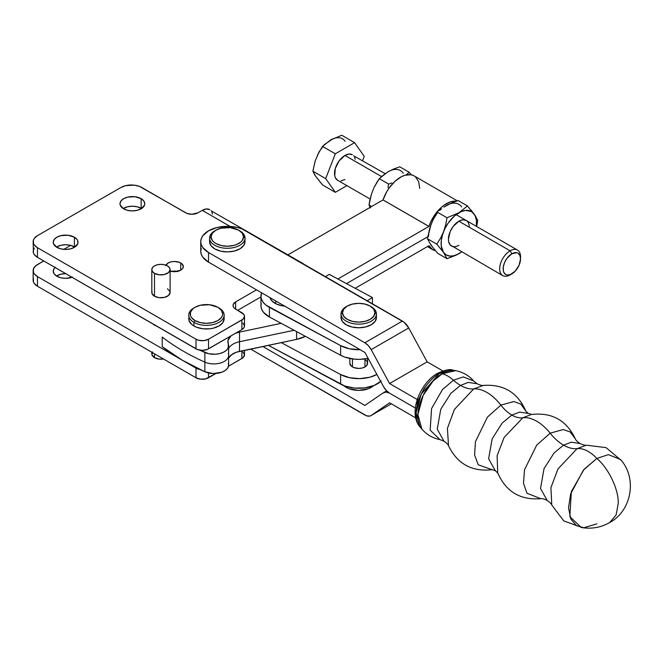 <?xml version="1.0" encoding="UTF-8"?>
<svg xmlns="http://www.w3.org/2000/svg" width="663" height="663" viewBox="0 0 663 663"><rect width="100%" height="100%" fill="white"/><g stroke="black" fill="none" stroke-linecap="round" stroke-linejoin="round"><path stroke-width="0.99" d="M456.815 246.23L458.854 245.285A14.752 8.52 -60 0 1 448.42 239.26A14.752 8.52 -60 0 1 458.854 221.202L462.84 219.809L466.23 220.464L467.523 221.541M228.296 353.553A14.752 8.52 180 0 1 228.644 355.401A14.752 8.52 180 0 1 220.389 363.042A14.752 8.52 180 0 1 204.867 362.131A224.21 129.442 0 0 1 162.22 337.061L162.22 346.691A224.21 129.442 0 0 0 204.867 371.769L204.867 362.131A224.21 129.442 180 0 1 162.22 337.061L162.22 346.691L182.06 360.067L204.867 371.769L213.204 373.542L221.798 372.225L225.18 370.518L227.517 368.296L228.586 365.777L228.296 363.191M228.644 357.995L231.835 354.539L236.641 352.152L296.601 339.381L305.378 336.323A26.553 15.332 0 0 1 296.601 339.381L239.525 351.373A17.702 10.218 0 0 0 228.644 357.995M355.161 288.289L428.944 245.708L355.161 288.289M432.682 249.644L435.367 250.68A27.291 15.755 -60 0 1 432.69 249.644A27.291 15.755 -60 0 1 428.944 245.708L432.682 249.644L427.386 246.586M204.867 371.769A14.752 8.52 0 0 0 220.389 372.681A14.752 8.52 0 0 0 228.644 365.031L228.644 355.401A14.752 8.52 0 0 1 220.389 363.042A14.752 8.52 0 0 1 204.867 362.131L204.867 371.769M239.525 341.735L239.525 351.373L239.525 341.735L294.115 330.273L239.525 341.735L239.525 332.105L281.228 323.345L239.525 332.105L239.525 341.735A17.702 10.218 0 0 0 228.644 348.365A17.702 10.218 180 0 1 239.525 341.735M296.601 331.608L296.601 339.381L296.601 331.608M346.517 283.64L427.759 236.741L346.517 283.64M429.955 243.313L432.268 246.603M461.349 252.147L458.854 253.714A25.078 14.478 -60 0 1 443.497 252.346A25.078 14.478 -60 0 1 443.497 231.868A25.078 14.478 -60 0 1 458.854 212.765A25.078 14.478 -60 0 1 474.211 214.141A25.078 14.478 -60 0 1 476.365 226.323L476.432 220.423L475.23 215.947L467.506 205.944L458.854 212.765L447.028 217.762L445.66 224.948L443.497 231.868L440.481 238.29L436.793 244.15L443.497 252.346L447.028 258.711L456.152 255.147L461.614 251.874A25.078 14.478 -60 0 1 458.854 253.714L461.349 252.147M470.97 209.947L475.396 215.931L477.741 220.506L476.647 226.489L477.741 220.506L474.211 214.141L471.393 211.522L465.633 210.411L461.166 211.605L454.263 216.113L448.055 223.232L444.782 228.901L442.47 234.868L441.268 240.719L441.268 246.064L443.497 252.346L446.315 254.957L449.986 256.092L454.263 255.669L458.854 253.714L447.028 258.711L443.497 252.346L436.793 244.15L440.481 238.29L443.497 231.868L445.66 224.948L447.028 217.762L458.854 212.765L467.506 205.944L458.158 200.549L451.959 202.787L458.158 200.549L467.506 205.944M430.975 224.658L432.392 221.351L429.79 228.055L427.444 238.755L430.975 245.119L437.679 253.316L430.975 245.119L427.444 238.755L430.975 224.641A25.078 14.478 120 0 0 428.605 236.252M443.854 207.096L451.959 202.787L443.854 207.096M439.544 210.527L441.599 208.762L439.544 210.527M435.765 215.235L437.679 212.367L447.028 217.762L437.679 212.367L433.992 218.218L435.765 215.235M432.392 221.351L433.992 218.218L432.392 221.351M461.688 206.914A25.078 14.478 120 0 0 446.332 205.538L444.019 207.055M502.736 275.617A14.752 8.52 -60 0 1 500.482 263.791A14.752 8.52 -60 0 1 510.112 250.796L458.854 221.202L510.112 250.796A14.752 8.52 120 0 0 499.687 268.863A14.752 8.52 120 0 0 510.112 274.88L511.844 273.885A12.307 7.102 -60 0 1 503.142 268.863A12.307 7.102 -60 0 1 511.844 253.788L516.676 252.686L517.994 253.175L519.883 255.346L520.546 258.81L520.546 256.813A14.752 8.52 120 0 0 510.112 250.796L511.844 253.788A12.307 7.102 -60 0 1 520.546 258.81A12.307 7.102 -60 0 1 511.844 273.885L510.112 274.88A14.752 8.52 -60 0 1 502.736 275.617L450.177 244.937L448.619 241.498L448.42 239.26L450.177 231.561L453.053 226.572L458.854 221.202A14.752 8.52 -60 0 1 469.28 227.218M427.444 238.755L436.793 244.15L427.444 238.755M437.679 253.316L447.028 258.711L437.679 253.316M411.408 174.858L409.096 172.223L406.27 174.916L409.096 172.223L399.748 166.819L393.549 169.065L399.748 166.819L409.096 172.223M388.021 187.662L388.617 184.041L388.021 187.662M391.8 182.963L388.617 184.041L391.8 182.963M373.857 187.952L371.379 194.334L369.034 205.033L370.41 207.958L369.034 205.033L369.639 201.403L371.379 194.334L373.982 187.629L377.355 181.513L381.134 176.806L387.93 171.816L393.549 169.065L387.921 171.825M403.278 173.192A25.078 14.478 120 0 0 387.93 171.816L379.269 178.645L388.617 184.041L379.269 178.645L373.982 187.629L371.545 193.919M390.242 170.656L387.93 171.816M369.034 205.033L371.62 206.524L369.034 205.033M448.652 204.378L446.332 205.538M413.298 175.48L410.704 174.725L404.728 175.322L401.513 176.656L395.09 181.206L389.264 187.811L386.786 191.665L383.048 199.911L428.944 226.406L337.873 278.999L428.92 226.431L430.585 222.229L435.16 214.306L440.978 207.701L444.16 205.132L450.616 201.817L456.592 201.221M228.296 343.923A17.702 10.218 180 0 1 227.873 341.71A17.702 10.218 180 0 1 231.089 335.834L228.055 340.26L228.296 343.923A14.752 8.52 180 0 1 228.644 345.763A14.752 8.52 180 0 1 220.389 353.404A14.752 8.52 180 0 1 204.867 352.501L204.867 362.131L204.867 352.501A224.21 129.442 180 0 1 199.762 350.147L208.804 353.752L215.458 354.233L219.801 353.561L223.597 352.177L226.497 350.188L228.221 347.793L228.296 343.923M235.406 333.34A17.702 10.218 180 0 1 239.525 332.105L235.406 333.34M419.737 188.383L418.651 181.645L415.527 176.913M457.288 200.831L414.085 175.886A27.291 15.755 120 0 0 383.048 199.911L287.941 254.832L383.048 199.911L428.944 226.406A27.291 15.755 -60 0 1 456.243 201.179M428.92 226.431L383.032 199.936L428.92 226.431M344.959 155.44L381.457 176.515L344.959 155.44L348.953 154.056L352.335 154.711A14.752 8.52 120 0 0 344.959 155.44A14.752 8.52 120 0 0 335.321 168.443A14.752 8.52 120 0 0 337.583 180.261L335.321 177.659L334.732 175.745L335.321 168.443L339.166 160.819L344.959 155.44M520.546 258.81L519.079 265.241L515.176 271.2L510.145 274.673L507.004 274.988L505.687 274.499L503.805 272.327L503.308 270.728L503.308 266.808L504.609 262.432L507.004 258.272L511.844 253.788L510.112 250.796A14.752 8.52 -60 0 1 517.488 250.067A14.752 8.52 -60 0 1 520.505 257.882M317.428 155.15L322.525 146.39L335.321 153.783L354.597 142.653L364.227 156.36L362.578 160.628L364.227 156.36L354.597 142.653L341.793 135.269L354.597 142.653L335.321 153.783L322.525 146.39L330.671 139.968L341.793 135.269L330.663 139.968A23.603 13.625 120 0 1 345.125 141.26M315.248 175.513L312.886 171.22L325.69 178.612L335.321 153.783L325.69 178.612L312.886 171.22L315.099 161.159L319.052 151.902L324.282 144.658L332.851 138.874M317.428 178.612L322.525 184.927L335.321 192.32L322.525 184.927L315.091 175.529L312.886 171.22L315.248 160.761M335.321 192.32L346.898 185.64L335.321 192.32L325.69 178.612L335.321 192.32M385.087 173.623L353.628 155.788M354.597 157.313L355.186 159.228M344.959 179.532L340.964 180.916M497.722 472.835C505.927 491.697 520.281 500.316 540.784 498.684L526.977 493.255L523.488 483.261L524.524 469.752L536.698 445.138L550.157 433.188A37.368 21.572 -120 0 0 563.558 445.13L554.028 452.995L544.008 468.758L540.511 488.482L547.141 500.366L540.511 488.482L544.008 468.758L554.028 452.995L563.558 445.13A37.368 21.572 60 0 1 550.157 433.188L563.144 429.558L570.081 431.895L575.335 438.848C575.501 439.826 577.05 441.384 579.968 443.506L571.291 442.196L563.558 445.13L571.291 442.196L579.968 443.506C583.349 444.989 585.47 445.553 586.332 445.188L577.141 448.636L558.006 468.882L550.912 487.653L551.782 505.032C551.666 504.112 550.116 502.562 547.141 500.366C543.842 498.899 541.721 498.336 540.784 498.684L526.977 493.255L523.488 483.261L524.524 469.752L536.698 445.138L550.157 433.188A37.368 21.572 -120 0 0 522.817 417.789L504.137 437.456L497.109 455.721L497.722 472.835L497.109 455.721L504.137 437.456L522.817 417.789A29.387 16.973 60 0 1 511.844 415.071L502.239 422.994L492.145 438.881L488.623 458.755L495.302 470.73L488.623 458.755L492.145 438.881L502.239 422.994L511.844 415.071A29.387 16.973 60 0 1 500.872 405.118A29.387 16.973 -120 0 0 511.844 415.071L519.643 412.113L528.386 413.43L519.643 412.113L511.844 415.071A29.387 16.973 -120 0 0 522.817 417.789A37.368 21.572 60 0 1 550.157 433.188L563.144 429.558L570.081 431.895L575.335 438.848C566.492 420.276 551.856 412.154 531.419 414.483L522.817 417.789L531.419 414.483M531.668 414.441L528.386 413.43L525.958 411.333C517.861 392.637 503.656 384.001 483.335 385.418L473.705 388.924A37.368 21.572 60 0 1 500.872 405.118L487.454 417.077L475.446 441.682L474.592 455.058L478.238 464.788L492.079 469.719L478.238 464.788L474.592 455.058L475.446 441.682L487.454 417.077L500.872 405.118L513.858 401.546L520.762 404.007L525.892 411.143L520.762 404.007L513.858 401.546L500.872 405.118A37.368 21.572 -120 0 0 473.705 388.924L454.428 409.419L447.409 428.389L448.52 445.727C448.312 444.724 446.787 443.191 443.928 441.135L437.24 429.135L440.771 409.237L450.881 393.325L460.495 385.385L450.881 393.325L440.771 409.237L437.24 429.135L443.928 441.135L439.917 439.602L430.154 430.146L431.563 408.582L442.486 389.546L453.451 380.206A37.368 21.572 -120 0 0 460.495 385.385A37.368 21.572 60 0 1 453.451 380.206L463.304 376.924L473.73 381.026L477.062 383.744L468.31 382.427L460.495 385.385L468.31 382.427L477.062 383.744C480.277 385.186 482.366 385.75 483.335 385.418L473.705 388.924A37.368 21.572 60 0 1 460.495 385.385A37.368 21.572 -120 0 0 473.705 388.924L454.428 409.419L447.409 428.389L448.52 445.727C457.445 464.034 472.031 472.023 492.269 469.686L495.302 470.73L497.822 473.067M346.202 387.399A17.702 10.218 0 0 0 373.725 385.593L368.553 388.675L358.716 390.399L348.887 388.675L346.202 387.399L346.202 386.471L346.202 387.399L343.707 385.593A17.702 10.218 0 0 0 346.202 387.399M346.202 341.636L346.202 341.636A17.702 10.218 0 0 0 346.509 341.81L345.904 341.462A17.702 10.218 0 0 0 346.202 341.636M352.459 358.94L352.459 366.929L352.459 358.94M341.014 317.461A17.702 10.218 0 0 0 341.014 317.552A17.702 10.218 0 0 0 341.014 317.635L341.014 314.022A17.702 10.218 180 0 1 341.014 313.939A17.702 10.218 180 0 1 346.741 306.405A17.702 10.218 0 0 0 346.202 306.712A17.702 10.218 0 0 0 341.014 314.022L342.489 312.812A16.227 9.365 180 0 1 347.246 306.107A16.227 9.365 180 0 1 370.194 306.107A16.227 9.365 180 0 1 374.943 312.654L376.418 313.848L374.943 312.654A16.227 9.365 180 0 1 358.857 322.102A16.227 9.365 180 0 1 342.489 312.812L341.014 314.022A17.702 10.218 0 0 0 358.865 324.157A17.702 10.218 0 0 0 376.418 313.848A17.702 10.218 180 0 1 376.418 313.939A17.702 10.218 180 0 1 358.791 324.157A17.702 10.218 180 0 1 341.014 314.022L341.014 317.635A17.702 10.218 0 0 0 358.791 327.771A17.702 10.218 0 0 0 376.418 317.552A17.702 10.218 0 0 0 376.418 317.461L376.418 314.022M420.002 426.922L416.107 412.767L421.229 394.12L439.735 373.136A7.475 4.318 -120 0 0 437.423 373.368A7.475 4.318 60 0 1 439.735 373.136A33.457 19.318 120 0 0 418.9 399.549A33.457 19.318 120 0 0 420.002 426.922C407.927 413.115 419.853 383.239 437.439 373.36C445.022 369.946 450.136 368.868 452.788 370.128A33.457 19.318 120 0 0 439.735 373.136L442.213 373.758L433.096 381.059L423.16 395.355L417.881 414.557L421.9 429.127A34.451 19.89 -60 0 1 420.756 400.958A34.451 19.89 -60 0 1 442.213 373.758L439.735 373.136L452.788 370.128L455.655 370.667L442.213 373.758A34.451 19.89 -60 0 1 455.655 370.667C462.849 372.076 468.874 375.531 473.73 381.026L463.304 376.924L453.451 380.206A29.503 17.031 -120 0 0 442.213 373.758A29.503 17.031 60 0 1 453.451 380.206L442.486 389.546L431.563 408.582L430.154 430.146L439.917 439.602C432.724 438.152 426.715 434.655 421.9 429.127L420.002 426.922M418.278 398.869L417.491 399.656L417.135 405.424M596.849 523.878L583.788 527.731L576.553 525.709L570.818 519.096L568.523 507.817L570.619 493.935L583.448 470.075L596.849 458.448C608.675 468.36 618.902 489.916 618.231 503.507L616.118 514.985L609.62 522.593L616.118 514.985L618.231 503.507C618.902 489.916 608.675 468.36 596.849 458.448L584.086 469.321L571.39 491.515L569.824 516.585L581.244 527.475C591.28 529.223 600.736 527.591 609.62 522.593C631.764 510.767 637.425 478.04 620.493 459.484L608.344 454.619L596.849 458.448A30.747 17.752 -120 0 0 577.141 448.636A37.368 21.572 60 0 1 563.558 445.13A37.368 21.572 -120 0 0 577.141 448.636L558.006 468.882L550.912 487.653L551.782 505.032L563.741 520.894L582.421 527.682M208.522 262.15L208.522 252.512A26.553 15.332 180 0 1 200.748 241.672A26.553 15.332 180 0 1 208.522 230.832L217.141 227.508L227.301 226.34L237.462 227.508L242.053 228.926L404.173 322.317L408.723 327.953L427.146 361.865L442.834 370.932L427.146 361.865L389.595 383.546L417.267 399.524L389.595 383.546L427.146 361.865L408.723 327.953A12.091 6.986 -120 0 0 402.408 321.091L364.857 342.771L368.313 345.597L371.172 349.633L389.595 383.546L371.172 349.633L408.723 327.953L371.172 349.633A12.091 6.986 60 0 0 364.857 342.771L208.522 252.512L364.857 342.771L402.408 321.091L246.072 230.832A26.553 15.332 180 0 0 208.522 230.832L202.77 235.804L201.262 238.68L200.748 241.672L201.262 244.664L202.77 247.539L208.522 252.512L208.522 262.15L364.857 352.401L208.522 262.15A26.553 15.332 0 0 1 200.748 251.31L201.262 254.294L202.77 257.169L208.522 262.15M239.277 230.533A17.702 10.218 180 0 1 245.003 237.976L243.528 236.774A16.227 9.365 180 0 1 227.434 246.222A16.227 9.365 180 0 1 211.074 236.931L209.599 238.141A17.702 10.218 0 0 0 227.45 248.277A17.702 10.218 0 0 0 245.003 237.976A17.702 10.218 180 0 1 245.003 238.058A17.702 10.218 180 0 1 227.376 248.277A17.702 10.218 180 0 1 209.599 238.141L209.599 241.755A17.702 10.218 0 0 0 227.376 251.89A17.702 10.218 0 0 0 245.003 241.672A17.702 10.218 0 0 0 245.003 241.589L245.003 238.141M209.599 241.589A17.702 10.218 0 0 0 209.599 241.672A17.702 10.218 0 0 0 209.599 241.755L209.599 238.141A17.702 10.218 180 0 1 209.599 238.058A17.702 10.218 180 0 1 215.326 230.533A17.702 10.218 0 0 0 214.787 230.832A17.702 10.218 0 0 0 209.599 238.141L211.074 236.931L212.259 233.343L215.732 230.285L220.961 228.229L230.334 227.649L238.68 230.177L242.235 233.194L243.528 236.774L242.343 240.362L240.868 241.995L236.426 244.597L233.633 245.476L227.434 246.222L221.218 245.542L215.923 243.536L213.884 242.128L212.359 240.512L211.074 236.931A16.227 9.365 180 0 1 215.823 230.227A16.227 9.365 180 0 1 238.771 230.227A16.227 9.365 180 0 1 243.528 236.774L245.003 237.976A17.702 10.218 0 0 0 239.815 230.832L238.771 230.227M389.579 393.176L386.189 390.35L383.371 386.372L364.94 352.476L383.371 386.372A12.091 6.986 60 0 0 389.579 393.176L415.353 408.052L389.579 393.176L415.353 408.052L389.579 393.176L386.189 392.082L383.371 392.803A12.091 6.986 60 0 1 383.637 392.637A12.091 6.986 60 0 1 389.579 393.176M209.599 241.755L211.008 245.658L214.887 248.956L220.663 251.144L227.45 251.89L234.213 251.078L239.923 248.84L243.711 245.501L245.003 241.589M341.014 317.635L342.423 321.538L346.31 324.837L352.078 327.025L358.865 327.771L365.628 326.958L371.338 324.713L375.125 321.381L376.418 317.461M201.262 248.318L200.748 251.31L200.748 241.672M419.298 398.173L424.055 388.526L428.414 382.916M621.264 460.404L606.048 447.624L586.332 445.188L577.141 448.636A30.747 17.752 60 0 1 596.849 458.448L608.352 454.619L620.502 459.492M389.595 402.814L371.172 415.461L369.846 416.057L366.622 415.842L250.573 349.053L364.857 415.03A12.091 6.986 60 0 0 370.907 415.635A12.091 6.986 60 0 0 371.172 415.461L389.595 402.814L415.718 417.897L389.595 402.814M262.813 346.484L364.874 405.408L383.371 392.803L364.874 405.408L365.785 404.878L364.874 405.408L262.813 346.484M391.336 403.825L371.172 415.461L391.336 403.825M370.692 306.405A17.702 10.218 180 0 1 376.418 313.848A17.702 10.218 0 0 0 371.23 306.712L370.194 306.107M374.943 312.654L373.758 316.243L370.286 319.301L365.056 321.356L358.857 322.102L352.633 321.414L347.337 319.409L343.782 316.392L342.489 312.812L343.674 309.223L347.147 306.165L352.385 304.11L358.584 303.364L364.799 304.044L370.095 306.049L373.659 309.074L374.943 312.654M366.075 360.473L364.973 359.702L364.973 366.929L366.896 365.272L367.401 362.321M352.459 366.929A8.851 5.113 180 0 1 349.865 363.316L351.357 366.158L353.802 367.567L358.716 368.429L362.106 368.04L364.973 366.929L364.973 359.702A8.851 5.113 180 0 1 367.567 363.316A8.851 5.113 180 0 1 362.106 368.04A8.851 5.113 180 0 1 352.459 366.929M285.049 306.19L281.676 305.718L275.725 303.695L271.573 300.505L270.04 297.662A17.702 10.218 0 0 0 275.725 303.695L275.725 300.944L275.725 303.695A17.702 10.218 0 0 0 284.775 306.165M269.41 307.359A26.553 15.332 180 0 1 260.949 296.137A26.553 15.332 180 0 1 261.595 292.781L260.973 296.809L261.703 299.759L263.393 302.56L265.996 305.129L340.625 345.63L340.625 355.269L269.41 316.997L269.41 307.359L340.625 345.63L340.625 355.269A26.553 15.332 0 0 0 368.164 358.368L359.669 359.363L354.473 359.18L344.768 357.092L340.625 355.269L269.41 316.997L269.41 307.359M260.949 296.137L260.949 305.776A26.553 15.332 0 0 0 269.41 316.997L263.393 312.198L261.703 309.389L260.973 306.447L261.247 303.48M360.2 349.716A26.553 15.332 180 0 1 340.625 345.63L349.442 348.771L360.2 349.716M367.227 300.778L372.424 297.563L329.238 274.349L325.483 276.678L329.238 274.349L372.424 297.563L372.424 303.778L372.424 297.563L367.227 300.778M380.736 381.515A26.553 15.332 0 0 1 340.625 384.167L340.625 374.537L349.442 377.678L359.669 378.631L369.747 377.255L376.916 374.479A26.553 15.332 180 0 1 340.625 374.537L281.228 342.614L340.625 374.537L340.625 384.167L269.41 345.895A26.553 15.332 0 0 1 268.382 345.315L344.768 385.99L354.473 388.079L364.824 387.872L374.247 385.385L381.308 381.001M269.41 345.895L269.41 345.091L269.41 345.895M74.397 246.851A12.39 7.152 0 0 0 56.471 247.092L60.888 245.302L65.629 244.755L70.377 245.302L74.795 247.092A12.39 7.152 0 0 0 74.397 246.851L74.397 237.213L74.397 246.851M56.869 247.332A12.39 7.152 180 0 1 53.239 242.277A12.39 7.152 180 0 1 60.888 235.663A12.39 7.152 180 0 1 74.397 237.213L68.049 235.257L60.888 235.663L56.869 237.213L54.184 239.534L53.239 242.277L53.479 243.669L56.869 247.332L60.888 248.882L65.629 249.429L70.377 248.882L74.397 247.332L77.786 243.669L77.786 240.876L77.082 239.534L74.397 237.213A12.39 7.152 180 0 1 78.019 242.277A12.39 7.152 180 0 1 70.377 248.882A12.39 7.152 180 0 1 56.869 247.332M177.435 271.399A8.851 5.113 0 0 0 171.535 271.399M165.965 265.192A8.851 5.113 180 0 1 180.742 262.962L180.742 270.189L182.656 268.532L183.336 266.576L181.844 263.741L179.4 262.333L174.485 261.471L171.095 261.86L168.22 262.962L165.8 265.581M65.761 273.662A12.39 7.152 0 0 0 56.471 275.999L60.888 274.209L65.761 273.662M55.327 267.206L54.184 268.44L53.239 271.184L54.184 273.918L56.869 276.239A12.39 7.152 180 0 1 53.239 271.184A12.39 7.152 180 0 1 55.037 267.471M141.144 208.315A12.39 7.152 0 0 0 123.227 208.555L127.644 206.765L132.385 206.218L137.125 206.765L141.542 208.555A12.39 7.152 0 0 0 141.144 208.315L141.144 198.676L141.144 208.315M123.625 208.795A12.39 7.152 180 0 1 119.995 203.732A12.39 7.152 180 0 1 127.644 197.126A12.39 7.152 180 0 1 141.144 198.676L134.804 196.72L127.644 197.126L123.625 198.676L120.939 200.997L119.995 203.732L120.235 205.132L123.625 208.795L127.644 210.345L132.385 210.892L137.125 210.345L141.144 208.795L144.534 205.132L144.774 203.732L143.83 200.997L141.144 198.676A12.39 7.152 180 0 1 144.774 203.732A12.39 7.152 180 0 1 137.125 210.345A12.39 7.152 180 0 1 123.625 208.795M154.496 324.895L154.496 325.135A9.149 5.279 0 0 0 156.335 325.956L154.496 324.895M154.496 273.347L154.496 296.228A9.149 5.279 0 0 0 164.465 297.372A9.149 5.279 0 0 0 170.109 292.499L168.568 295.433L164.465 297.372L159.178 297.679L154.496 296.228L154.496 273.347L159.178 274.789L164.465 274.49L168.568 272.543L170.109 269.617A9.149 5.279 180 0 1 164.465 274.49A9.149 5.279 180 0 1 154.496 273.347A9.149 5.279 180 0 1 151.819 269.617L152.515 271.631L154.496 273.347M167.432 265.88A9.149 5.279 180 0 1 170.109 269.617L169.413 267.595L167.432 265.88L164.465 264.736L160.968 264.33L157.463 264.736L154.496 265.88L152.515 267.595L151.819 269.617A9.149 5.279 180 0 1 157.463 264.736A9.149 5.279 180 0 1 167.432 265.88M154.496 353.802L154.496 357.655A9.149 5.279 0 0 0 163.496 358.998L159.178 359.097L154.496 357.655L154.496 353.802M194.963 307.309L193.928 307.914A17.702 10.218 0 0 0 193.928 322.367L194.963 320.56A16.227 9.365 180 0 1 194.963 307.309A16.227 9.365 180 0 1 217.912 307.309L221.434 310.35L222.669 313.93L222.354 315.762L221.434 317.519L217.912 320.56L212.649 322.591L206.442 323.304L200.234 322.591L194.963 320.56L191.45 317.519L190.53 315.762L190.53 312.107L192.95 308.726L194.963 307.309L200.234 305.278L209.607 304.748L217.912 307.309A16.227 9.365 180 0 1 217.912 320.56A16.227 9.365 180 0 1 194.963 320.56L193.928 322.367A17.702 10.218 0 0 0 218.956 322.367A17.702 10.218 0 0 0 218.956 307.914L218.956 307.914A17.702 10.218 180 0 1 224.144 315.14A17.702 10.218 180 0 1 213.213 324.58A17.702 10.218 180 0 1 193.928 322.367L193.928 325.981A17.702 10.218 0 0 0 213.213 328.193A17.702 10.218 0 0 0 224.144 318.754L222.793 322.666L218.956 325.981L213.213 328.193L209.889 328.773L202.986 328.773L196.604 327.249L193.928 325.981L193.928 322.367A17.702 10.218 180 0 1 188.74 315.14A17.702 10.218 180 0 1 194.466 307.615M188.74 318.754A17.702 10.218 0 0 0 193.928 325.981L191.723 324.431L189.079 320.743L188.74 315.14M151.819 352.252L151.819 353.918A9.149 5.279 0 0 0 154.496 357.655L151.993 354.954L152.515 351.896M33.432 278.551L33.432 281.874L34.269 283.474L37.468 286.234L196.008 377.769L200.541 379.161L205.654 378.871L215.981 373.46L208.522 377.769L208.522 372.962L208.522 377.769A8.851 5.113 0 0 1 196.008 377.769L37.468 286.234L37.468 276.595L34.269 273.836L33.432 272.236L33.432 268.913L35.636 265.846L43.725 260.94L37.468 264.554A14.752 8.52 180 0 0 33.15 270.579A14.752 8.52 180 0 0 37.468 276.595L196.008 368.131L37.468 276.595L37.468 286.234A14.752 8.52 0 0 1 33.15 280.209L33.15 270.579M244.498 350.329L244.498 354.879A8.851 5.113 0 0 1 241.904 358.492L241.904 350.876L241.904 358.492L228.495 366.233L243.006 357.722L244.498 354.879L243.006 352.045M303.289 263.692L302.726 263.501M202.265 210.362L230.102 226.431L202.265 210.362L206.259 208.969L209.641 209.624A14.752 8.52 120 0 0 202.265 210.362L198.096 212.765L202.265 210.362M244.498 316.342L244.498 325.981A8.851 5.113 0 0 1 241.904 329.594L241.904 319.956L208.522 339.224L208.522 348.862L241.904 329.594L241.904 319.956A8.851 5.113 180 0 0 244.498 316.342A8.851 5.113 180 0 0 241.904 312.729L235.647 309.115L235.647 301.889L235.647 309.115A8.851 5.113 180 0 1 233.053 305.502A8.851 5.113 180 0 1 235.647 301.889L256.506 289.847L235.647 301.889L233.219 304.508L233.219 306.497L234.545 308.345L243.818 314.386L244.498 316.342L243.006 319.185L208.522 339.224L203.997 340.625L198.883 340.334L196.008 339.224L37.468 247.697L34.269 244.929L33.432 243.338L33.432 240.014L34.269 238.415L37.468 235.647L120.915 187.48L125.697 185.632L134.216 185.143L139.537 186.419L186.925 213.403L191.839 214.265L198.096 212.765A8.851 5.113 180 0 1 185.582 212.765L141.774 187.48A14.752 8.52 180 0 0 120.915 187.48L37.468 235.647A14.752 8.52 180 0 0 33.15 241.672L33.432 252.968L34.269 254.567L37.468 257.327L37.468 247.697L196.008 339.224L196.008 348.862L37.468 257.327L197.35 349.5L202.265 350.354L207.188 349.5L241.904 329.594L243.818 327.936L244.498 325.981L243.006 323.138M169.562 270.827L174.485 271.689L180.742 270.189L180.742 262.962A8.851 5.113 180 0 1 183.336 266.576A8.851 5.113 180 0 1 170.109 271.018M151.993 291.463L151.993 293.527L154.496 296.228A9.149 5.279 0 0 1 151.819 292.499L151.819 269.617M169.935 291.463L167.432 288.761M34.269 248.045L33.15 251.31A14.752 8.52 0 0 0 37.468 257.327L37.468 247.697A14.752 8.52 180 0 1 33.15 241.672M237.727 310.317L260.949 296.916L237.727 310.317M171.095 271.49L177.866 271.49M235.406 352.608L231.089 355.103L235.406 352.608M200.541 369.531L196.008 368.131L196.008 377.769L196.008 368.131A8.851 5.113 180 0 0 199.762 369.415M63.805 249.346L70.684 245.376L63.805 249.346M72.052 277.3A12.39 7.152 180 0 1 56.869 276.239L60.888 277.789L65.629 278.336L72.516 277.126M153.078 324.074L154.496 325.135A9.149 5.279 0 0 1 153.078 324.074M303.273 263.683L210.942 210.701M211.903 212.226L212.5 214.149M196.008 339.224L196.008 348.862A8.851 5.113 0 0 0 208.522 348.862L208.522 339.224A8.851 5.113 180 0 1 196.008 339.224M228.644 345.763L228.644 355.401M510.112 274.88L511.844 273.885M456.086 214.613L517.488 250.067M337.583 180.261L370.128 199.049M367.567 358.501L367.567 363.316M376.418 313.939L376.418 317.552M245.003 238.058L245.003 241.672M209.599 238.058L209.599 241.672M214.787 230.832L215.823 230.227M386.686 390.88L383.637 392.637M391.352 403.833L370.924 415.618M346.202 306.712L347.246 306.107M341.014 313.939L341.014 317.552M349.865 358.501L349.865 363.316M170.109 269.617L170.109 292.499M218.956 307.914L217.912 307.309M224.144 315.14L224.144 318.754"/></g></svg>
